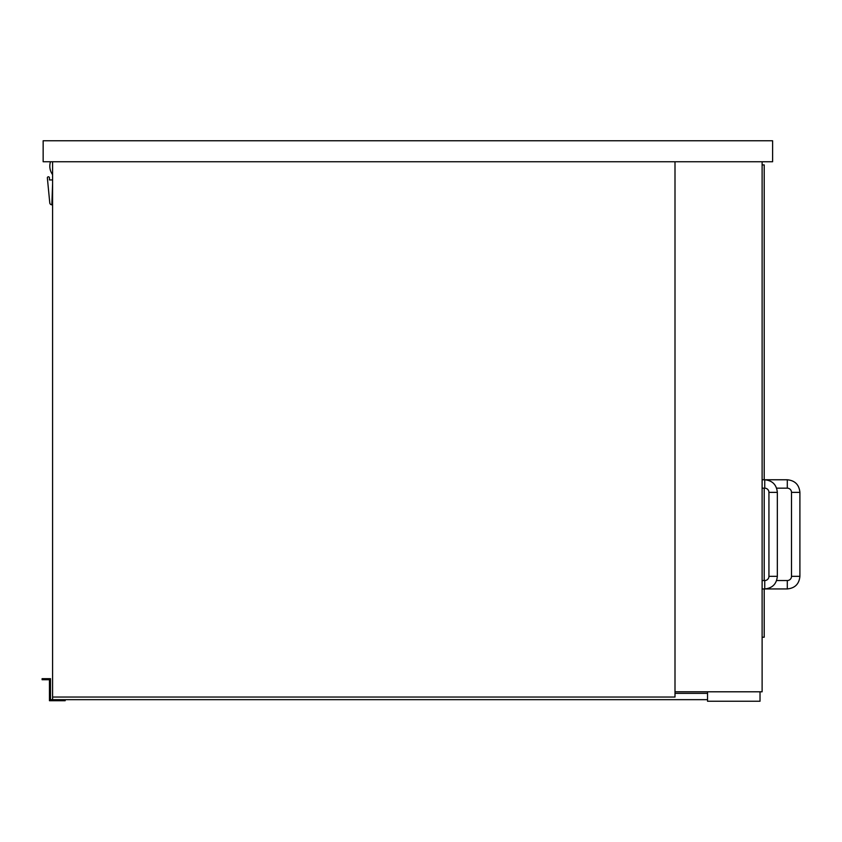 <?xml version="1.0" encoding="UTF-8"?>
<svg xmlns="http://www.w3.org/2000/svg" width="842" height="842" viewBox="0 0 842 842"><rect width="100%" height="100%" fill="white"/><g stroke="black" fill="none" stroke-linecap="round" stroke-linejoin="round"><path stroke-width="1.26" d="M43.152 161.748L43.152 140.761L772.609 140.761L772.609 161.748L43.152 161.748M675 161.748L675 697.039L52.593 697.039L52.593 161.748M762.115 161.748L762.115 691.798L675 691.798M52.593 174.652A14.388 14.388 0 0 1 50.499 161.748M52.593 183.798L51.857 204.785A2.094 2.094 0 0 1 49.773 202.911L47.352 177.841A1.052 1.052 0 0 1 48.394 176.799A1.052 1.052 0 0 1 49.446 177.841L49.446 179.946L52.593 179.946M764.21 479.772L764.21 164.906L762.115 164.906M764.21 488.171L764.21 580.538M764.21 588.937L764.21 637.215L762.115 637.215M787.302 479.772L787.302 488.171A4.199 4.199 0 0 1 791.501 492.37L799.9 492.37C799.153 484.718 794.953 480.519 787.302 479.772L762.115 479.772M799.9 576.338L791.501 576.338A4.199 4.199 0 0 1 787.302 580.538L787.302 588.937C794.953 588.19 799.153 583.99 799.9 576.338L799.9 492.37M764.736 488.171A4.199 4.199 0 0 1 768.935 492.37L777.334 492.37C776.587 484.718 772.388 480.519 764.736 479.772L764.736 488.171L762.115 488.171M777.334 492.37L777.334 576.338L768.935 576.338A4.199 4.199 0 0 1 764.736 580.538L764.736 588.937L787.302 588.937M707.533 691.798L707.533 701.239L760.021 701.239L760.021 691.798M52.593 697.039L52.593 699.66L707.533 699.66M675 693.366L707.533 693.366M50.499 699.66L65.192 699.66L65.192 700.712L49.446 700.712L49.446 679.726L42.1 679.726L42.1 678.673L50.499 678.673L50.499 699.66M787.302 488.171L776.619 488.171M791.501 576.338L791.501 492.37M776.619 580.538L787.302 580.538M768.935 576.338L768.935 492.37M777.334 576.338C776.587 583.99 772.388 588.19 764.736 588.937L762.115 588.937M762.115 580.538L764.736 580.538"/></g></svg>

